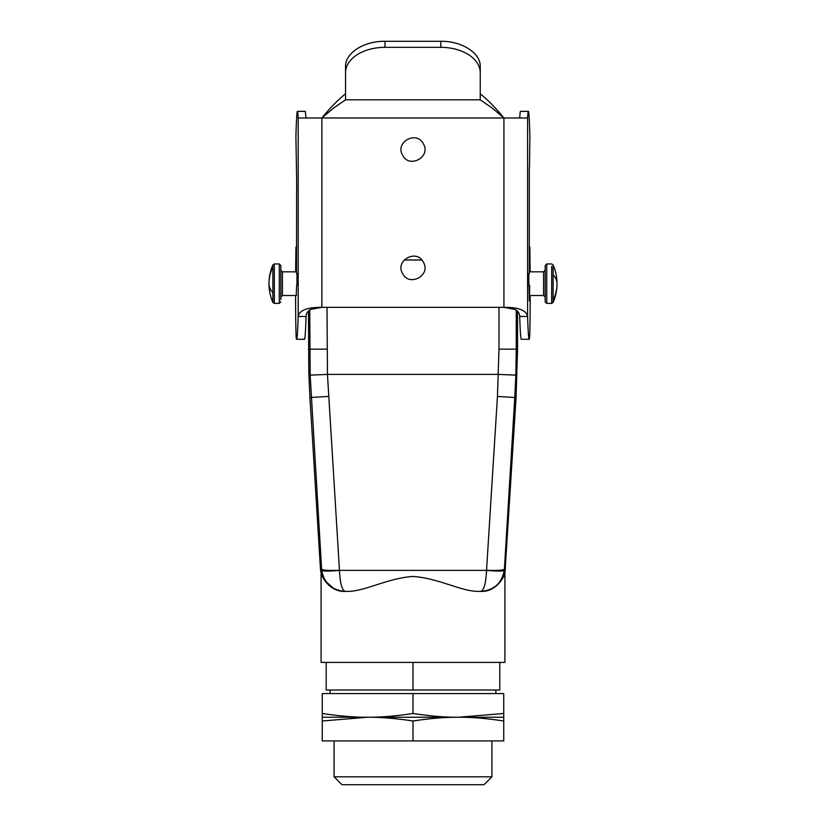 <?xml version="1.0" encoding="UTF-8"?>
<svg xmlns="http://www.w3.org/2000/svg" width="826" height="826" viewBox="0 0 826 826"><rect width="100%" height="100%" fill="white"/><g stroke="black" fill="none" stroke-linecap="round" stroke-linejoin="round"><path stroke-width="1.24" d="M280.84 297.081L282.42 295.501L282.42 271.826L280.84 270.257L280.84 265.518L280.84 299.59M530.209 295.501A47.34 0.826 -90 0 1 529.445 338.774A197.259 3.438 -90 0 1 529.198 339.28A197.259 3.438 -90 0 1 527.587 316.451L519.699 316.451C519.668 313.374 518.098 311.03 514.98 309.42L503.922 307.334L503.922 117.973L492.089 107.969L480.247 99.832L345.536 99.832L333.704 107.969L321.872 117.973L298.196 117.973A157.807 2.757 -90 0 0 297.401 111.355A157.807 2.757 -90 0 0 295.915 136.631L296.648 180.698L296.482 273.406M545.16 267.738L545.16 301.81L545.16 265.518L546.74 263.938L546.74 303.39L545.16 301.81M528.836 273.406L528.836 285.238M529.301 273.406L529.301 167.761M404.182 259.994L421.818 259.994M324.298 580.017L321.077 573.203L320.478 569.166L309.936 397.512L308.821 373.352L308.449 311.02M517.551 311.226L517.551 349.15L516.064 397.512L504.923 573.203C504.727 575.515 496.88 592.17 480.804 591.385L479.183 591.385C461.868 591.922 438.916 578.159 413 576.465C387.084 578.159 364.132 591.922 346.817 591.385L345.216 591.385C342.026 590.332 340.105 583.342 339.465 570.384L327.457 374.405L327.013 307.334M516.26 310.163L516.26 349.15L498.987 349.15L497.448 396.439L486.535 570.384C485.894 583.342 483.974 590.332 480.784 591.385C493.907 590.332 501.743 583.332 504.273 570.384L504.387 569.166C503.375 570.27 497.428 570.652 486.545 570.312M339.455 570.312C328.572 570.652 322.625 570.27 321.613 569.166L310.173 375.128L309.74 310.029M504.923 573.203L504.923 662.4L321.077 662.4L321.077 573.203C321.273 575.515 329.12 592.17 345.196 591.385C332.093 590.332 324.257 583.342 321.727 570.384C322.77 571.313 328.676 571.313 339.455 570.384M321.727 570.384L321.613 569.166L320.478 569.166M339.465 570.384L486.545 570.384C497.324 571.313 503.23 571.313 504.273 570.384C501.743 583.332 493.907 590.332 480.784 591.385L479.183 591.385M333.405 588.226L326.291 581.907M328.872 585.273L333.312 588.36M296.957 285.238L296.957 273.406M306.085 117.973L305.3 111.355L297.401 111.355M304.236 338.774C304.887 341.262 305.506 333.818 306.085 316.451L298.196 316.451C299.415 310.266 307.313 307.231 321.872 307.334L310.803 309.42C307.695 311.03 306.126 313.374 306.085 316.451M296.193 295.501L296.679 285.238M296.131 271.826L295.935 247.057L295.687 267.882A47.34 0.826 -90 0 0 295.656 271.826M295.584 295.501A47.34 0.826 -90 0 0 296.348 338.774A197.259 3.438 -90 0 0 296.596 339.28A197.259 3.438 -90 0 0 298.196 316.451L298.196 117.973M480.247 93.792C488.145 100.183 496.034 108.247 503.922 117.973L527.587 117.973L527.587 316.451C526.369 310.266 518.48 307.231 503.922 307.334L321.872 307.334L321.872 117.973C329.76 108.247 337.648 100.183 345.536 93.792M402.613 273.561C409.293 287.303 431.348 275.264 423.387 262.214C416.707 248.471 394.652 260.51 402.613 273.561M402.613 155.205C409.293 168.948 431.348 156.909 423.387 143.858C416.707 130.116 394.652 142.155 402.613 155.205M345.536 99.832L345.536 66.658C344.989 53.112 363.915 40.949 384.988 41.3L384.988 47.34L440.805 47.34A39.452 25.358 0 0 1 480.247 72.698L480.247 66.658C480.794 53.112 461.879 40.949 440.805 41.3L384.988 41.3M345.536 72.698A39.452 25.358 0 0 1 384.988 47.34M480.247 99.832L480.247 72.698M529.198 339.28L521.309 339.28A197.259 3.438 -90 0 1 519.699 316.451M527.597 117.973L527.587 117.973A157.807 2.757 -90 0 1 528.382 111.355A157.807 2.757 -90 0 1 529.879 136.631L529.466 167.761M519.709 117.973A157.807 2.757 -90 0 1 520.494 111.355L528.382 111.355M529.59 295.501L529.383 301.025M529.662 285.238C529.476 305.599 529.29 305.599 529.105 285.238M529.662 271.826L529.848 247.057L530.096 267.882A47.34 0.826 -90 0 1 530.137 271.826M499.792 662.4L499.792 690.02L326.208 690.02L326.208 662.4M413 662.4L413 690.02M484.015 784.7L341.985 784.7L334.096 776.812L491.904 776.812L484.015 784.7M413 720.995L413 740.912L322.264 740.912L322.264 720.995L367.632 717.236C354.674 717.35 339.548 716.101 322.264 713.478L322.264 717.236L367.632 717.236C380.59 717.123 395.716 718.372 413 720.995C429.582 718.486 444.078 717.236 456.51 717.247L369.501 717.236C381.922 717.247 396.418 715.997 413 713.478C430.284 716.101 445.41 717.35 458.368 717.236L503.736 717.236L503.736 713.478L458.368 717.236C471.326 717.123 486.452 718.372 503.736 720.995L503.736 693.572L413 693.572L413 713.478M413 693.572L322.264 693.572L322.264 713.478M413 740.912L503.736 740.912L503.736 720.995M322.264 717.236L322.264 720.995M279.26 303.39L274.335 303.39L274.335 263.948L279.26 263.938L279.26 303.39L280.84 301.81M274.335 263.938L272.879 264.888L272.879 302.44L274.335 303.39M272.879 264.888A47.34 47.34 0 0 0 268.997 283.669A47.34 22.694 0 0 0 272.879 292.662M272.879 302.44A47.34 47.34 0 0 1 268.997 283.669A47.34 41.548 0 0 1 272.879 267.19M545.16 297.081L543.58 295.501L543.58 271.826L545.16 270.257M546.74 303.39L551.665 303.39L551.665 266.354M551.665 303.39L553.121 302.44L553.121 264.888L551.665 263.938L546.74 263.938M308.449 349.15L327.013 349.15M310.173 375.128L327.457 374.405L498.543 374.405L515.827 375.128L514.774 397.512L497.448 396.439M498.987 349.15L498.987 307.334M517.551 349.15L516.26 349.15L515.827 375.128M553.121 302.44A47.34 47.34 0 0 0 557.003 283.669A47.34 41.548 180 0 1 553.121 300.137M553.121 264.888A47.34 47.34 0 0 1 557.003 283.669A47.34 22.694 180 0 0 553.121 274.666M309.936 397.512L328.552 396.439M516.064 397.512L514.774 397.512L504.387 569.166L505.522 569.166M296.007 249.659L296.637 249.659M503.922 117.973L321.872 117.973M440.805 47.34L440.805 41.3M529.786 249.659L529.156 249.659M282.42 271.826L296.431 271.826M282.42 295.501L296.617 295.501M279.26 263.938L280.84 265.518M543.58 271.826L529.352 271.826M543.58 295.501L529.177 295.501M296.648 247.057L295.935 247.057M304.484 339.28L296.596 339.28M529.848 247.057L529.146 247.057M491.904 740.912L491.904 776.812M334.096 740.912L334.096 776.812M330.152 690.02L330.152 693.572M495.848 690.02L495.848 693.572"/></g></svg>
